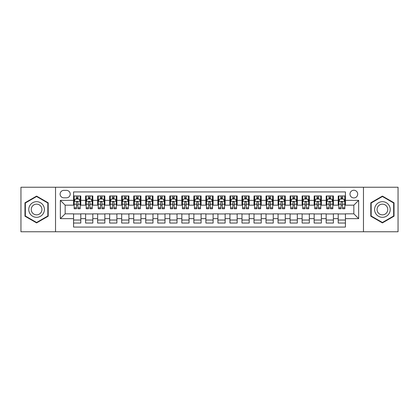 <?xml version="1.0" encoding="UTF-8"?>
<svg xmlns="http://www.w3.org/2000/svg" width="419" height="419" viewBox="0 0 419 419"><rect width="100%" height="100%" fill="white"/><g stroke="black" fill="none" stroke-linecap="round" stroke-linejoin="round"><path stroke-width="0.63" d="M353.846 190.252A3.85 3.85 0 0 0 349.996 194.102A3.85 3.85 0 0 0 353.846 197.951A3.85 3.85 0 0 0 357.695 194.102A3.85 3.85 0 0 0 353.846 190.252M363.467 231.754L398.05 231.754L398.05 187.246L363.467 187.246L363.467 231.754L55.533 231.754L55.533 187.246L20.95 187.246L20.95 231.754L55.533 231.754M345.424 195.966L338.206 195.966L338.206 200.361L333.398 200.361L333.398 205.169L338.206 205.169L338.206 200.361M333.398 200.361L333.398 195.966L326.181 195.966L326.181 200.361L321.368 200.361L321.368 205.169L326.181 205.169L326.181 200.361M321.368 200.361L321.368 195.966L314.15 195.966L314.15 200.361L309.337 200.361L309.337 205.169L314.15 205.169L314.15 200.361M309.337 200.361L309.337 195.966L302.12 195.966L302.12 200.361L297.312 200.361L297.312 205.169L302.12 205.169L302.12 200.361M297.312 200.361L297.312 195.966L290.095 195.966L290.095 200.361L285.281 200.361L285.281 205.169L290.095 205.169L290.095 200.361M285.281 200.361L285.281 195.966L278.064 195.966L278.064 200.361L273.251 200.361L273.251 205.169L278.064 205.169L278.064 200.361M273.251 200.361L273.251 195.966L266.034 195.966L266.034 200.361L261.226 200.361L261.226 205.169L266.034 205.169L266.034 200.361M261.226 200.361L261.226 195.966L254.008 195.966L254.008 200.361L249.195 200.361L249.195 205.169L254.008 205.169L254.008 200.361M249.195 200.361L249.195 195.966L241.978 195.966L241.978 200.361L237.164 200.361L237.164 205.169L241.978 205.169L241.978 200.361M237.164 200.361L237.164 195.966L229.947 195.966L229.947 200.361L225.139 200.361L225.139 205.169L229.947 205.169L229.947 200.361M225.139 200.361L225.139 195.966L217.922 195.966L217.922 200.361L213.109 200.361L213.109 205.169L217.922 205.169L217.922 200.361M213.109 200.361L213.109 195.966L205.891 195.966L205.891 200.361L201.078 200.361L201.078 205.169L205.891 205.169L205.891 200.361M201.078 200.361L201.078 195.966L193.861 195.966L193.861 200.361L189.053 200.361L189.053 205.169L193.861 205.169L193.861 200.361M189.053 200.361L189.053 195.966L181.836 195.966L181.836 200.361L177.022 200.361L177.022 205.169L181.836 205.169L181.836 200.361M177.022 200.361L177.022 195.966L169.805 195.966L169.805 200.361L164.992 200.361L164.992 205.169L169.805 205.169L169.805 200.361M164.992 200.361L164.992 195.966L157.774 195.966L157.774 200.361L152.966 200.361L152.966 205.169L157.774 205.169L157.774 200.361M152.966 200.361L152.966 195.966L145.749 195.966L145.749 200.361L140.936 200.361L140.936 205.169L145.749 205.169L145.749 200.361M140.936 200.361L140.936 195.966L133.719 195.966L133.719 200.361L128.905 200.361L128.905 205.169L133.719 205.169L133.719 200.361M128.905 200.361L128.905 195.966L121.688 195.966L121.688 200.361L116.88 200.361L116.88 205.169L121.688 205.169L121.688 200.361M116.88 200.361L116.88 195.966L109.663 195.966L109.663 200.361L104.85 200.361L104.85 205.169L109.663 205.169L109.663 200.361M104.85 200.361L104.85 195.966L97.632 195.966L97.632 200.361L92.819 200.361L92.819 205.169L97.632 205.169L97.632 200.361M92.819 200.361L92.819 195.966L85.602 195.966L85.602 205.169L80.794 205.169L80.794 195.966L73.576 195.966M73.576 223.034L80.794 223.034L80.794 213.831L85.602 213.831L85.602 223.034L92.819 223.034L92.819 213.831L97.632 213.831L97.632 218.639L92.819 218.639M97.632 218.639L97.632 223.034L104.85 223.034L104.85 213.831L109.663 213.831L109.663 218.639L104.85 218.639M109.663 218.639L109.663 223.034L116.88 223.034L116.88 213.831L121.688 213.831L121.688 218.639L116.88 218.639M121.688 218.639L121.688 223.034L128.905 223.034L128.905 213.831L133.719 213.831L133.719 218.639L128.905 218.639M133.719 218.639L133.719 223.034L140.936 223.034L140.936 213.831L145.749 213.831L145.749 218.639L140.936 218.639M145.749 218.639L145.749 223.034L152.966 223.034L152.966 213.831L157.774 213.831L157.774 218.639L152.966 218.639M157.774 218.639L157.774 223.034L164.992 223.034L164.992 213.831L169.805 213.831L169.805 218.639L164.992 218.639M169.805 218.639L169.805 223.034L177.022 223.034L177.022 213.831L181.836 213.831L181.836 218.639L177.022 218.639M181.836 218.639L181.836 223.034L189.053 223.034L189.053 213.831L193.861 213.831L193.861 218.639L189.053 218.639M193.861 218.639L193.861 223.034L201.078 223.034L201.078 213.831L205.891 213.831L205.891 218.639L201.078 218.639M205.891 218.639L205.891 223.034L213.109 223.034L213.109 213.831L217.922 213.831L217.922 218.639L213.109 218.639M217.922 218.639L217.922 223.034L225.139 223.034L225.139 213.831L229.947 213.831L229.947 218.639L225.139 218.639M229.947 218.639L229.947 223.034L237.164 223.034L237.164 213.831L241.978 213.831L241.978 218.639L237.164 218.639M241.978 218.639L241.978 223.034L249.195 223.034L249.195 213.831L254.008 213.831L254.008 218.639L249.195 218.639M254.008 218.639L254.008 223.034L261.226 223.034L261.226 213.831L266.034 213.831L266.034 218.639L261.226 218.639M266.034 218.639L266.034 223.034L273.251 223.034L273.251 213.831L278.064 213.831L278.064 218.639L273.251 218.639M278.064 218.639L278.064 223.034L285.281 223.034L285.281 213.831L290.095 213.831L290.095 218.639L285.281 218.639M290.095 218.639L290.095 223.034L297.312 223.034L297.312 213.831L302.12 213.831L302.12 218.639L297.312 218.639M302.12 218.639L302.12 223.034L309.337 223.034L309.337 213.831L314.15 213.831L314.15 218.639L309.337 218.639M314.15 218.639L314.15 223.034L321.368 223.034L321.368 213.831L326.181 213.831L326.181 218.639L321.368 218.639M326.181 218.639L326.181 223.034L333.398 223.034L333.398 213.831L338.206 213.831L338.206 218.639L333.398 218.639M63.835 197.831L66.48 197.831A3.729 3.729 0 0 0 70.209 194.102A3.729 3.729 0 0 0 66.48 190.373L63.835 190.373A3.729 3.729 0 0 0 60.106 194.102A3.729 3.729 0 0 0 63.835 197.831M363.467 187.246L55.533 187.246M345.424 200.361L345.424 191.939L73.576 191.939L73.576 205.169L65.155 205.169L65.155 213.831L73.576 213.831L73.576 227.061L345.424 227.061L345.424 213.831L353.846 213.831L353.846 205.169L345.424 205.169L345.424 200.361L358.654 200.361L358.654 218.639L345.424 218.639M73.576 218.639L60.346 218.639L60.346 200.361L73.576 200.361M338.206 218.639L338.206 223.034L345.424 223.034M73.576 198.973L74.179 198.973M76.462 198.973L77.908 198.973M80.191 198.973L80.794 198.973M73.576 205.048L74.179 205.048M76.462 205.048L77.908 205.048M80.191 205.048L80.794 205.048M73.576 213.952L80.794 213.952M73.576 220.027L80.794 220.027M85.602 205.048L86.204 205.048M88.493 205.048L89.933 205.048M92.222 205.048L92.819 205.048M85.602 198.973L86.204 198.973M88.493 198.973L89.933 198.973M92.222 198.973L92.819 198.973M85.602 213.952L92.819 213.952M85.602 220.027L92.819 220.027M97.632 213.952L104.85 213.952M97.632 220.027L104.85 220.027M97.632 198.973L98.235 198.973M100.518 198.973L101.964 198.973M104.247 198.973L104.85 198.973M97.632 205.048L98.235 205.048M100.518 205.048L101.964 205.048M104.247 205.048L104.85 205.048M109.663 213.952L116.88 213.952M109.663 220.027L116.88 220.027M109.663 198.973L110.265 198.973M112.549 198.973L113.994 198.973M116.278 198.973L116.88 198.973M109.663 205.048L110.265 205.048M112.549 205.048L113.994 205.048M116.278 205.048L116.88 205.048M121.688 213.952L128.905 213.952M121.688 220.027L128.905 220.027M121.688 198.973L122.29 198.973M124.579 198.973L126.019 198.973M128.308 198.973L128.905 198.973M121.688 205.048L122.29 205.048M124.579 205.048L126.019 205.048M128.308 205.048L128.905 205.048M133.719 213.952L140.936 213.952M133.719 220.027L140.936 220.027M133.719 198.973L134.321 198.973M136.604 198.973L138.05 198.973M140.334 198.973L140.936 198.973M133.719 205.048L134.321 205.048M136.604 205.048L138.05 205.048M140.334 205.048L140.936 205.048M145.749 213.952L152.966 213.952M145.749 220.027L152.966 220.027M145.749 198.973L146.351 198.973M148.635 198.973L150.081 198.973M152.364 198.973L152.966 198.973M145.749 205.048L146.351 205.048M148.635 205.048L150.081 205.048M152.364 205.048L152.966 205.048M157.774 213.952L164.992 213.952M157.774 220.027L164.992 220.027M157.774 198.973L158.377 198.973M160.666 198.973L162.106 198.973M164.395 198.973L164.992 198.973M157.774 205.048L158.377 205.048M160.666 205.048L162.106 205.048M164.395 205.048L164.992 205.048M169.805 213.952L177.022 213.952M169.805 220.027L177.022 220.027M169.805 198.973L170.407 198.973M172.691 198.973L174.136 198.973M176.42 198.973L177.022 198.973M169.805 205.048L170.407 205.048M172.691 205.048L174.136 205.048M176.42 205.048L177.022 205.048M181.836 213.952L189.053 213.952M181.836 220.027L189.053 220.027M181.836 198.973L182.438 198.973M184.721 198.973L186.162 198.973M188.45 198.973L189.053 198.973M181.836 205.048L182.438 205.048M184.721 205.048L186.162 205.048M188.45 205.048L189.053 205.048M193.861 213.952L201.078 213.952M193.861 220.027L201.078 220.027M193.861 198.973L194.463 198.973M196.752 198.973L198.192 198.973M200.481 198.973L201.078 198.973M193.861 205.048L194.463 205.048M196.752 205.048L198.192 205.048M200.481 205.048L201.078 205.048M205.891 213.952L213.109 213.952M205.891 220.027L213.109 220.027M205.891 198.973L206.494 198.973M208.777 198.973L210.223 198.973M212.506 198.973L213.109 198.973M205.891 205.048L206.494 205.048M208.777 205.048L210.223 205.048M212.506 205.048L213.109 205.048M217.922 213.952L225.139 213.952M217.922 220.027L225.139 220.027M217.922 198.973L218.519 198.973M220.808 198.973L222.248 198.973M224.537 198.973L225.139 198.973M217.922 205.048L218.519 205.048M220.808 205.048L222.248 205.048M224.537 205.048L225.139 205.048M229.947 213.952L237.164 213.952M229.947 220.027L237.164 220.027M229.947 198.973L230.55 198.973M232.838 198.973L234.279 198.973M236.562 198.973L237.164 198.973M229.947 205.048L230.55 205.048M232.838 205.048L234.279 205.048M236.562 205.048L237.164 205.048M241.978 213.952L249.195 213.952M241.978 220.027L249.195 220.027M241.978 198.973L242.58 198.973M244.864 198.973L246.309 198.973M248.593 198.973L249.195 198.973M241.978 205.048L242.58 205.048M244.864 205.048L246.309 205.048M248.593 205.048L249.195 205.048M254.008 213.952L261.226 213.952M254.008 220.027L261.226 220.027M254.008 198.973L254.605 198.973M256.894 198.973L258.334 198.973M260.623 198.973L261.226 198.973M254.008 205.048L254.605 205.048M256.894 205.048L258.334 205.048M260.623 205.048L261.226 205.048M266.034 213.952L273.251 213.952M266.034 220.027L273.251 220.027M266.034 198.973L266.636 198.973M268.919 198.973L270.365 198.973M272.649 198.973L273.251 198.973M266.034 205.048L266.636 205.048M268.919 205.048L270.365 205.048M272.649 205.048L273.251 205.048M278.064 213.952L285.281 213.952M278.064 220.027L285.281 220.027M278.064 198.973L278.666 198.973M280.95 198.973L282.396 198.973M284.679 198.973L285.281 198.973M278.064 205.048L278.666 205.048M280.95 205.048L282.396 205.048M284.679 205.048L285.281 205.048M290.095 213.952L297.312 213.952M290.095 220.027L297.312 220.027M290.095 198.973L290.692 198.973M292.981 198.973L294.421 198.973M296.71 198.973L297.312 198.973M290.095 205.048L290.692 205.048M292.981 205.048L294.421 205.048M296.71 205.048L297.312 205.048M302.12 213.952L309.337 213.952M302.12 220.027L309.337 220.027M302.12 198.973L302.722 198.973M305.006 198.973L306.451 198.973M308.735 198.973L309.337 198.973M302.12 205.048L302.722 205.048M305.006 205.048L306.451 205.048M308.735 205.048L309.337 205.048M314.15 213.952L321.368 213.952M314.15 220.027L321.368 220.027M314.15 198.973L314.753 198.973M317.036 198.973L318.482 198.973M320.765 198.973L321.368 198.973M314.15 205.048L314.753 205.048M317.036 205.048L318.482 205.048M320.765 205.048L321.368 205.048M326.181 213.952L333.398 213.952M326.181 220.027L333.398 220.027M326.181 198.973L326.778 198.973M329.067 198.973L330.507 198.973M332.796 198.973L333.398 198.973M326.181 205.048L326.778 205.048M329.067 205.048L330.507 205.048M332.796 205.048L333.398 205.048M338.206 213.952L345.424 213.952M338.206 220.027L345.424 220.027M338.206 198.973L338.809 198.973M341.092 198.973L342.538 198.973M344.821 198.973L345.424 198.973M338.206 205.048L338.809 205.048M341.092 205.048L342.538 205.048M344.821 205.048L345.424 205.048M65.155 205.169L60.346 200.361M65.155 213.831L60.346 218.639M358.654 200.361L353.846 205.169M358.654 218.639L353.846 213.831M36.589 222.903L48.195 216.204L48.195 202.796L36.589 196.097L24.978 202.796L24.978 216.204L36.589 222.903M394.022 202.796L382.411 196.097L370.805 202.796L370.805 216.204L382.411 222.903L394.022 216.204L394.022 202.796M77.908 197.532L76.462 197.532M80.191 207.798L77.908 207.798L77.908 208.777L80.191 208.777L80.191 201.439L78.987 199.035L75.378 199.035L74.179 201.439L74.179 208.777L76.462 208.777L76.462 207.798L74.179 207.798M74.179 201.439L74.179 195.966M80.191 201.439L80.191 195.966M76.462 199.035L76.462 195.966M77.908 195.966L77.908 199.035M77.908 207.798L77.908 202.34C77.426 201.419 76.944 201.419 76.462 202.34L76.462 207.798M36.589 201.68A7.82 7.82 0 0 0 28.77 209.5A7.82 7.82 0 0 0 36.589 217.32A7.82 7.82 0 0 0 44.404 209.5A7.82 7.82 0 0 0 36.589 201.68M36.589 204.147A5.353 5.353 0 0 0 31.236 209.5A5.353 5.353 0 0 0 36.589 214.853A5.353 5.353 0 0 0 41.942 209.5A5.353 5.353 0 0 0 36.589 204.147M47.834 215.995L36.589 222.489L25.339 215.995L25.339 203.006L36.589 196.511L47.834 203.006L47.834 215.995M375.644 205.593A7.82 7.82 0 0 0 378.504 216.272A7.82 7.82 0 0 0 389.183 213.407A7.82 7.82 0 0 0 386.323 202.728A7.82 7.82 0 0 0 375.644 205.593M377.776 206.824A5.353 5.353 0 0 0 379.734 214.135A5.353 5.353 0 0 0 387.046 212.176A5.353 5.353 0 0 0 385.087 204.865A5.353 5.353 0 0 0 377.776 206.824M393.661 203.006L393.661 215.995L382.411 222.489L371.166 215.995L371.166 203.006L382.411 196.511L393.661 203.006M89.933 197.532L88.493 197.532M92.222 207.798L89.933 207.798L89.933 208.777L92.222 208.777L92.222 201.439L91.017 199.035L87.409 199.035L86.204 201.439L86.204 208.777L88.493 208.777L88.493 207.798L86.204 207.798M86.204 201.439L86.204 195.966M92.222 201.439L92.222 195.966M88.493 199.035L88.493 195.966M89.933 195.966L89.933 199.035M89.933 207.798L89.933 202.34C89.457 201.419 88.975 201.419 88.493 202.34L88.493 207.798M101.964 197.532L100.518 197.532M104.247 207.798L101.964 207.798L101.964 208.777L104.247 208.777L104.247 201.439L103.048 199.035L99.439 199.035L98.235 201.439L98.235 208.777L100.518 208.777L100.518 207.798L98.235 207.798M98.235 201.439L98.235 195.966M104.247 201.439L104.247 195.966M100.518 199.035L100.518 195.966M101.964 195.966L101.964 199.035M101.964 207.798L101.964 202.34C101.482 201.419 101 201.419 100.518 202.34L100.518 207.798M113.994 197.532L112.549 197.532M116.278 207.798L113.994 207.798L113.994 208.777L116.278 208.777L116.278 201.439L115.073 199.035L111.464 199.035L110.265 201.439L110.265 208.777L112.549 208.777L112.549 207.798L110.265 207.798M110.265 201.439L110.265 195.966M116.278 201.439L116.278 195.966M112.549 199.035L112.549 195.966M113.994 195.966L113.994 199.035M113.994 207.798L113.994 202.34C113.512 201.419 113.03 201.419 112.549 202.34L112.549 207.798M126.019 197.532L124.579 197.532M128.308 207.798L126.019 207.798L126.019 208.777L128.308 208.777L128.308 201.439L127.104 199.035L123.495 199.035L122.29 201.439L122.29 208.777L124.579 208.777L124.579 207.798L122.29 207.798M122.29 201.439L122.29 195.966M128.308 201.439L128.308 195.966M124.579 199.035L124.579 195.966M126.019 195.966L126.019 199.035M126.019 207.798L126.019 202.34C125.543 201.419 125.061 201.419 124.579 202.34L124.579 207.798M138.05 197.532L136.604 197.532M140.334 207.798L138.05 207.798L138.05 208.777L140.334 208.777L140.334 201.439L139.134 199.035L135.526 199.035L134.321 201.439L134.321 208.777L136.604 208.777L136.604 207.798L134.321 207.798M134.321 201.439L134.321 195.966M140.334 201.439L140.334 195.966M136.604 199.035L136.604 195.966M138.05 195.966L138.05 199.035M138.05 207.798L138.05 202.34C137.568 201.419 137.086 201.419 136.604 202.34L136.604 207.798M150.081 197.532L148.635 197.532M152.364 207.798L150.081 207.798L150.081 208.777L152.364 208.777L152.364 201.439L151.159 199.035L147.551 199.035L146.351 201.439L146.351 208.777L148.635 208.777L148.635 207.798L146.351 207.798M146.351 201.439L146.351 195.966M152.364 201.439L152.364 195.966M148.635 199.035L148.635 195.966M150.081 195.966L150.081 199.035M150.081 207.798L150.081 202.34C149.599 201.419 149.117 201.419 148.635 202.34L148.635 207.798M162.106 197.532L160.666 197.532M164.395 207.798L162.106 207.798L162.106 208.777L164.395 208.777L164.395 201.439L163.19 199.035L159.581 199.035L158.377 201.439L158.377 208.777L160.666 208.777L160.666 207.798L158.377 207.798M158.377 201.439L158.377 195.966M164.395 201.439L164.395 195.966M160.666 199.035L160.666 195.966M162.106 195.966L162.106 199.035M162.106 207.798L162.106 202.34C161.624 201.419 161.147 201.419 160.666 202.34L160.666 207.798M174.136 197.532L172.691 197.532M176.42 207.798L174.136 207.798L174.136 208.777L176.42 208.777L176.42 201.439L175.221 199.035L171.612 199.035L170.407 201.439L170.407 208.777L172.691 208.777L172.691 207.798L170.407 207.798M170.407 201.439L170.407 195.966M176.42 201.439L176.42 195.966M172.691 199.035L172.691 195.966M174.136 195.966L174.136 199.035M174.136 207.798L174.136 202.34C173.655 201.419 173.173 201.419 172.691 202.34L172.691 207.798M186.162 197.532L184.721 197.532M188.45 207.798L186.162 207.798L186.162 208.777L188.45 208.777L188.45 201.439L187.246 199.035L183.637 199.035L182.438 201.439L182.438 208.777L184.721 208.777L184.721 207.798L182.438 207.798M182.438 201.439L182.438 195.966M188.45 201.439L188.45 195.966M184.721 199.035L184.721 195.966M186.162 195.966L186.162 199.035M186.162 207.798L186.162 202.34C185.685 201.419 185.203 201.419 184.721 202.34L184.721 207.798M198.192 197.532L196.752 197.532M200.481 207.798L198.192 207.798L198.192 208.777L200.481 208.777L200.481 201.439L199.276 199.035L195.668 199.035L194.463 201.439L194.463 208.777L196.752 208.777L196.752 207.798L194.463 207.798M194.463 201.439L194.463 195.966M200.481 201.439L200.481 195.966M196.752 199.035L196.752 195.966M198.192 195.966L198.192 199.035M198.192 207.798L198.192 202.34C197.71 201.419 197.234 201.419 196.752 202.34L196.752 207.798M210.223 197.532L208.777 197.532M212.506 207.798L210.223 207.798L210.223 208.777L212.506 208.777L212.506 201.439L211.302 199.035L207.698 199.035L206.494 201.439L206.494 208.777L208.777 208.777L208.777 207.798L206.494 207.798M206.494 201.439L206.494 195.966M212.506 201.439L212.506 195.966M208.777 199.035L208.777 195.966M210.223 195.966L210.223 199.035M210.223 207.798L210.223 202.34C209.741 201.419 209.259 201.419 208.777 202.34L208.777 207.798M222.248 197.532L220.808 197.532M224.537 207.798L222.248 207.798L222.248 208.777L224.537 208.777L224.537 201.439L223.332 199.035L219.724 199.035L218.519 201.439L218.519 208.777L220.808 208.777L220.808 207.798L218.519 207.798M218.519 201.439L218.519 195.966M224.537 201.439L224.537 195.966M220.808 199.035L220.808 195.966M222.248 195.966L222.248 199.035M222.248 207.798L222.248 202.34C221.771 201.419 221.29 201.419 220.808 202.34L220.808 207.798M234.279 197.532L232.838 197.532M236.562 207.798L234.279 207.798L234.279 208.777L236.562 208.777L236.562 201.439L235.363 199.035L231.754 199.035L230.55 201.439L230.55 208.777L232.838 208.777L232.838 207.798L230.55 207.798M230.55 201.439L230.55 195.966M236.562 201.439L236.562 195.966M232.838 199.035L232.838 195.966M234.279 195.966L234.279 199.035M234.279 207.798L234.279 202.34C233.797 201.419 233.315 201.419 232.838 202.34L232.838 207.798M246.309 197.532L244.864 197.532M248.593 207.798L246.309 207.798L246.309 208.777L248.593 208.777L248.593 201.439L247.388 199.035L243.779 199.035L242.58 201.439L242.58 208.777L244.864 208.777L244.864 207.798L242.58 207.798M242.58 201.439L242.58 195.966M248.593 201.439L248.593 195.966M244.864 199.035L244.864 195.966M246.309 195.966L246.309 199.035M246.309 207.798L246.309 202.34C245.827 201.419 245.345 201.419 244.864 202.34L244.864 207.798M258.334 197.532L256.894 197.532M260.623 207.798L258.334 207.798L258.334 208.777L260.623 208.777L260.623 201.439L259.419 199.035L255.81 199.035L254.605 201.439L254.605 208.777L256.894 208.777L256.894 207.798L254.605 207.798M254.605 201.439L254.605 195.966M260.623 201.439L260.623 195.966M256.894 199.035L256.894 195.966M258.334 195.966L258.334 199.035M258.334 207.798L258.334 202.34C257.858 201.419 257.376 201.419 256.894 202.34L256.894 207.798M270.365 197.532L268.919 197.532M272.649 207.798L270.365 207.798L270.365 208.777L272.649 208.777L272.649 201.439L271.449 199.035L267.841 199.035L266.636 201.439L266.636 208.777L268.919 208.777L268.919 207.798L266.636 207.798M266.636 201.439L266.636 195.966M272.649 201.439L272.649 195.966M268.919 199.035L268.919 195.966M270.365 195.966L270.365 199.035M270.365 207.798L270.365 202.34C269.883 201.419 269.401 201.419 268.919 202.34L268.919 207.798M282.396 197.532L280.95 197.532M284.679 207.798L282.396 207.798L282.396 208.777L284.679 208.777L284.679 201.439L283.474 199.035L279.866 199.035L278.666 201.439L278.666 208.777L280.95 208.777L280.95 207.798L278.666 207.798M278.666 201.439L278.666 195.966M284.679 201.439L284.679 195.966M280.95 199.035L280.95 195.966M282.396 195.966L282.396 199.035M282.396 207.798L282.396 202.34C281.914 201.419 281.432 201.419 280.95 202.34L280.95 207.798M294.421 197.532L292.981 197.532M296.71 207.798L294.421 207.798L294.421 208.777L296.71 208.777L296.71 201.439L295.505 199.035L291.896 199.035L290.692 201.439L290.692 208.777L292.981 208.777L292.981 207.798L290.692 207.798M290.692 201.439L290.692 195.966M296.71 201.439L296.71 195.966M292.981 199.035L292.981 195.966M294.421 195.966L294.421 199.035M294.421 207.798L294.421 202.34C293.944 201.419 293.462 201.419 292.981 202.34L292.981 207.798M306.451 197.532L305.006 197.532M308.735 207.798L306.451 207.798L306.451 208.777L308.735 208.777L308.735 201.439L307.536 199.035L303.927 199.035L302.722 201.439L302.722 208.777L305.006 208.777L305.006 207.798L302.722 207.798M302.722 201.439L302.722 195.966M308.735 201.439L308.735 195.966M305.006 199.035L305.006 195.966M306.451 195.966L306.451 199.035M306.451 207.798L306.451 202.34C305.97 201.419 305.488 201.419 305.006 202.34L305.006 207.798M318.482 197.532L317.036 197.532M320.765 207.798L318.482 207.798L318.482 208.777L320.765 208.777L320.765 201.439L319.561 199.035L315.952 199.035L314.753 201.439L314.753 208.777L317.036 208.777L317.036 207.798L314.753 207.798M314.753 201.439L314.753 195.966M320.765 201.439L320.765 195.966M317.036 199.035L317.036 195.966M318.482 195.966L318.482 199.035M318.482 207.798L318.482 202.34C318 201.419 317.518 201.419 317.036 202.34L317.036 207.798M330.507 197.532L329.067 197.532M332.796 207.798L330.507 207.798L330.507 208.777L332.796 208.777L332.796 201.439L331.591 199.035L327.983 199.035L326.778 201.439L326.778 208.777L329.067 208.777L329.067 207.798L326.778 207.798M326.778 201.439L326.778 195.966M332.796 201.439L332.796 195.966M329.067 199.035L329.067 195.966M330.507 195.966L330.507 199.035M330.507 207.798L330.507 202.34C330.031 201.419 329.549 201.419 329.067 202.34L329.067 207.798M342.538 197.532L341.092 197.532M344.821 207.798L342.538 207.798L342.538 208.777L344.821 208.777L344.821 201.439L343.622 199.035L340.013 199.035L338.809 201.439L338.809 208.777L341.092 208.777L341.092 207.798L338.809 207.798M338.809 201.439L338.809 195.966M344.821 201.439L344.821 195.966M341.092 199.035L341.092 195.966M342.538 195.966L342.538 199.035M342.538 207.798L342.538 202.34C342.056 201.419 341.574 201.419 341.092 202.34L341.092 207.798M85.602 218.639L80.794 218.639M85.602 200.361L80.794 200.361M80.16 201.382L74.205 201.382M74.179 199.695L75.048 199.695M79.322 199.695L80.191 199.695M76.462 204.231L74.179 204.231M80.191 204.231L77.908 204.231M77.908 198.297L76.462 198.297M92.19 201.382L86.235 201.382M86.204 199.695L87.079 199.695M91.347 199.695L92.222 199.695M88.493 204.231L86.204 204.231M92.222 204.231L89.933 204.231M89.933 198.297L88.493 198.297M104.221 201.382L98.266 201.382M98.235 199.695L99.104 199.695M103.378 199.695L104.247 199.695M100.518 204.231L98.235 204.231M104.247 204.231L101.964 204.231M101.964 198.297L100.518 198.297M116.246 201.382L110.291 201.382M110.265 199.695L111.135 199.695M115.403 199.695L116.278 199.695M112.549 204.231L110.265 204.231M116.278 204.231L113.994 204.231M113.994 198.297L112.549 198.297M128.277 201.382L122.322 201.382M122.29 199.695L123.165 199.695M127.434 199.695L128.308 199.695M124.579 204.231L122.29 204.231M128.308 204.231L126.019 204.231M126.019 198.297L124.579 198.297M140.307 201.382L134.352 201.382M134.321 199.695L135.19 199.695M139.464 199.695L140.334 199.695M136.604 204.231L134.321 204.231M140.334 204.231L138.05 204.231M138.05 198.297L136.604 198.297M152.333 201.382L146.378 201.382M146.351 199.695L147.221 199.695M151.489 199.695L152.364 199.695M148.635 204.231L146.351 204.231M152.364 204.231L150.081 204.231M150.081 198.297L148.635 198.297M164.363 201.382L158.408 201.382M158.377 199.695L159.251 199.695M163.52 199.695L164.395 199.695M160.666 204.231L158.377 204.231M164.395 204.231L162.106 204.231M162.106 198.297L160.666 198.297M176.389 201.382L170.439 201.382M170.407 199.695L171.277 199.695M175.551 199.695L176.42 199.695M172.691 204.231L170.407 204.231M176.42 204.231L174.136 204.231M174.136 198.297L172.691 198.297M188.419 201.382L182.464 201.382M182.438 199.695L183.307 199.695M187.576 199.695L188.45 199.695M184.721 204.231L182.438 204.231M188.45 204.231L186.162 204.231M186.162 198.297L184.721 198.297M200.45 201.382L194.495 201.382M194.463 199.695L195.338 199.695M199.606 199.695L200.481 199.695M196.752 204.231L194.463 204.231M200.481 204.231L198.192 204.231M198.192 198.297L196.752 198.297M212.475 201.382L206.525 201.382M206.494 199.695L207.363 199.695M211.637 199.695L212.506 199.695M208.777 204.231L206.494 204.231M212.506 204.231L210.223 204.231M210.223 198.297L208.777 198.297M224.505 201.382L218.55 201.382M218.519 199.695L219.394 199.695M223.662 199.695L224.537 199.695M220.808 204.231L218.519 204.231M224.537 204.231L222.248 204.231M222.248 198.297L220.808 198.297M236.536 201.382L230.581 201.382M230.55 199.695L231.424 199.695M235.693 199.695L236.562 199.695M232.838 204.231L230.55 204.231M236.562 204.231L234.279 204.231M234.279 198.297L232.838 198.297M248.561 201.382L242.611 201.382M242.58 199.695L243.449 199.695M247.723 199.695L248.593 199.695M244.864 204.231L242.58 204.231M248.593 204.231L246.309 204.231M246.309 198.297L244.864 198.297M260.592 201.382L254.637 201.382M254.605 199.695L255.48 199.695M259.749 199.695L260.623 199.695M256.894 204.231L254.605 204.231M260.623 204.231L258.334 204.231M258.334 198.297L256.894 198.297M272.622 201.382L266.667 201.382M266.636 199.695L267.511 199.695M271.779 199.695L272.649 199.695M268.919 204.231L266.636 204.231M272.649 204.231L270.365 204.231M270.365 198.297L268.919 198.297M284.648 201.382L278.693 201.382M278.666 199.695L279.536 199.695M283.81 199.695L284.679 199.695M280.95 204.231L278.666 204.231M284.679 204.231L282.396 204.231M282.396 198.297L280.95 198.297M296.678 201.382L290.723 201.382M290.692 199.695L291.566 199.695M295.835 199.695L296.71 199.695M292.981 204.231L290.692 204.231M296.71 204.231L294.421 204.231M294.421 198.297L292.981 198.297M308.709 201.382L302.754 201.382M302.722 199.695L303.597 199.695M307.865 199.695L308.735 199.695M305.006 204.231L302.722 204.231M308.735 204.231L306.451 204.231M306.451 198.297L305.006 198.297M320.734 201.382L314.779 201.382M314.753 199.695L315.622 199.695M319.896 199.695L320.765 199.695M317.036 204.231L314.753 204.231M320.765 204.231L318.482 204.231M318.482 198.297L317.036 198.297M332.765 201.382L326.81 201.382M326.778 199.695L327.653 199.695M331.921 199.695L332.796 199.695M329.067 204.231L326.778 204.231M332.796 204.231L330.507 204.231M330.507 198.297L329.067 198.297M344.795 201.382L338.84 201.382M338.809 199.695L339.678 199.695M343.952 199.695L344.821 199.695M341.092 204.231L338.809 204.231M344.821 204.231L342.538 204.231M342.538 198.297L341.092 198.297"/></g></svg>
